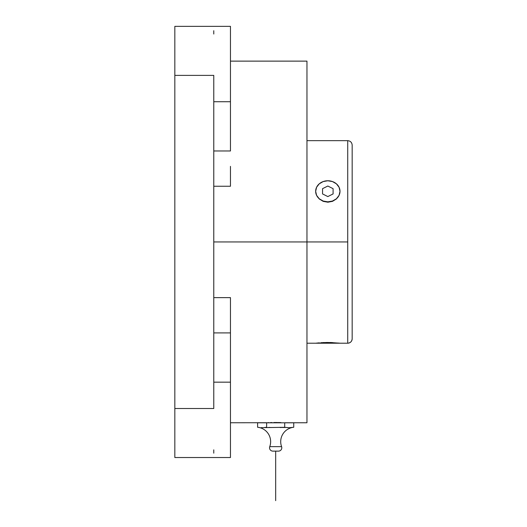 <?xml version="1.0" encoding="UTF-8"?>
<svg xmlns="http://www.w3.org/2000/svg" width="527" height="527" viewBox="0 0 527 527"><rect width="100%" height="100%" fill="white"/><g stroke="black" fill="none" stroke-linecap="round" stroke-linejoin="round"><path stroke-width="0.79" d="M352.168 145.116L352.168 338.756A4.453 4.453 180 0 1 347.721 343.209L347.721 140.669C350.422 140.933 351.904 142.415 352.168 145.116L352.168 338.762A4.453 4.453 0 0 1 347.721 343.209L347.721 241.939L213.778 241.939L306.964 241.939L306.964 61.125L306.964 241.939L347.721 241.939L347.721 140.663L306.964 140.663M284.995 427.298L260.99 427.674M286.457 427.489L281.425 427.476M292.61 427.404L293.737 427.265L293.737 422.812L284.705 422.812L284.705 427.265L284.705 422.812L266.636 422.812L266.636 427.265L265.509 427.404L266.636 427.265L266.636 422.812L257.604 422.812L257.604 427.265L257.604 422.812L293.737 422.812L293.737 427.265A14.466 14.466 0 0 0 281.589 446.646A3.34 3.34 0 0 1 278.454 451.132L272.887 451.132A3.34 3.34 0 0 1 269.752 446.646A14.466 14.466 0 0 0 257.604 427.265L258.731 427.404L257.604 427.265A14.466 14.466 0 0 1 269.752 446.646L281.589 446.646A14.466 14.466 0 0 1 293.737 427.265L289.224 427.72L285.832 427.404M352.168 338.762C351.904 341.47 350.422 342.952 347.721 343.215L315.66 343.215L330.205 342.51L340.001 343.215L315.66 343.215L319.224 342.846M324.085 342.55L323.249 342.583M321.062 342.708L327.794 342.484M326.753 342.491L326.101 342.497M332.491 342.59L330.152 342.51M339.085 343.11L340.001 343.215M230.464 297.63L213.778 297.63L230.464 297.63L230.464 332.906L213.778 332.906L230.464 332.906L230.464 382.161L213.778 382.161L230.464 382.161L230.464 317.511M306.964 422.759L306.964 241.939L306.964 422.759L285.127 422.759M280.931 422.588L279.29 422.549L280.931 422.588M277.518 422.522L275.674 422.509L277.518 422.522M273.829 422.522L275.674 422.509L273.829 422.522M270.417 422.588L272.057 422.549L270.417 422.588M267.808 422.68L268.987 422.634L267.808 422.68M230.464 422.759L266.932 422.72M277.512 422.522L273.823 422.522M278.842 422.535L278.236 422.529M280.786 422.582L280.127 422.568M272.887 451.132L278.454 451.132A3.34 3.34 0 0 0 281.589 446.646L269.752 446.646A3.34 3.34 0 0 0 272.887 451.132M271.155 427.555L268.895 427.404M259.297 427.483L257.604 427.265M265.509 427.404L264.376 427.555M281.319 427.483L280.186 427.555M286.965 427.555L288.091 427.674M230.464 186.248L213.778 186.248L230.464 186.248L230.464 166.374M213.778 150.979L230.464 150.979L213.778 150.979M213.778 82.311L213.778 75.381L174.832 75.381L174.832 26.35L230.464 26.35L230.464 101.724L213.778 101.724L230.464 101.724L230.464 150.979L230.464 26.436M213.778 30.718L213.778 34.031M213.778 449.854L213.778 453.161M174.832 26.35L174.832 408.504L213.778 408.504L213.778 75.381L213.778 401.574M230.464 457.443L230.464 382.161L230.464 457.528L174.832 457.528L213.778 457.528L174.832 457.528L174.832 408.504L174.832 457.528M213.778 408.504L174.832 408.504L174.832 75.381L213.778 75.381M315.66 191.301L316.589 187.269L319.224 183.851L323.17 181.565L327.827 180.761L332.484 181.565L336.437 183.851L339.072 187.269L340.001 191.301L339.072 195.339L336.437 198.758L332.484 201.037L327.827 201.841L323.17 201.037L319.224 198.758L316.589 195.339L315.66 191.301A12.174 10.54 0 0 0 327.827 201.841A12.174 10.54 0 0 0 340.001 191.301L339.072 195.398L336.437 198.942L332.491 201.354L327.84 202.21L323.176 201.354L319.23 198.942L316.589 195.398L315.66 191.294A12.174 10.54 0 0 1 327.827 180.761A12.174 10.54 0 0 1 340.001 191.301L339.072 195.398L336.437 198.942L332.491 201.354L327.84 202.21L323.176 201.354L319.23 198.942L316.589 195.398L315.66 191.301M327.82 342.484L339.072 343.11M275.674 500.65L275.674 451.132M333.097 193.936L333.097 188.666L327.827 186.031L322.557 188.666L322.557 193.936L327.827 196.571L333.097 193.936M306.964 343.215L315.66 343.215M230.464 61.125L306.964 61.125"/></g></svg>
